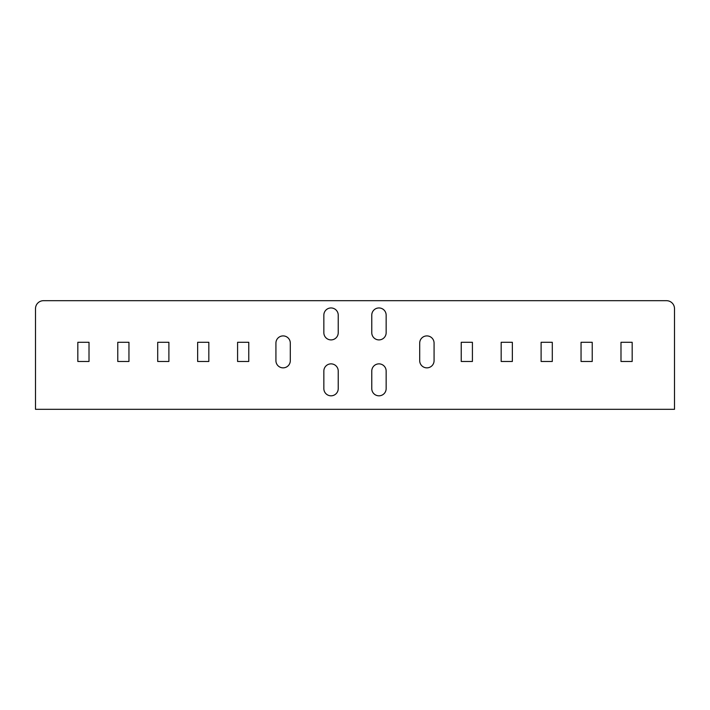 <?xml version="1.0" encoding="UTF-8"?>
<svg xmlns="http://www.w3.org/2000/svg" width="710" height="710" viewBox="0 0 710 710"><rect width="100%" height="100%" fill="white"/><g stroke="black" fill="none" stroke-linecap="round" stroke-linejoin="round"><path stroke-width="1.06" d="M674.5 409.315L35.5 409.315L35.5 308.673A7.987 7.987 0 0 1 43.487 300.685L666.512 300.685A7.987 7.987 0 0 1 674.5 308.673L674.5 409.315M275.924 360.671A7.189 7.189 0 0 0 283.113 367.86A7.189 7.189 0 0 0 290.301 360.671L290.301 343.099A7.189 7.189 0 0 0 283.113 335.91A7.189 7.189 0 0 0 275.924 343.099L275.924 360.671M419.699 360.671A7.189 7.189 0 0 0 426.887 367.86A7.189 7.189 0 0 0 434.076 360.671L434.076 343.099A7.189 7.189 0 0 0 426.887 335.91A7.189 7.189 0 0 0 419.699 343.099L419.699 360.671M237.584 342.3L237.584 361.47L248.766 361.47L248.766 342.3L237.584 342.3M386.151 388.627A7.189 7.189 0 0 1 378.962 395.816A7.189 7.189 0 0 1 371.774 388.627L371.774 371.055A7.189 7.189 0 0 1 378.962 363.866A7.189 7.189 0 0 1 386.151 371.055L386.151 388.627M323.849 315.142A7.189 7.189 0 0 1 331.037 307.954A7.189 7.189 0 0 1 338.226 315.142L338.226 332.715A7.189 7.189 0 0 1 331.037 339.904A7.189 7.189 0 0 1 323.849 332.715L323.849 315.142M371.774 315.142A7.189 7.189 0 0 1 378.962 307.954A7.189 7.189 0 0 1 386.151 315.142L386.151 332.715A7.189 7.189 0 0 1 378.962 339.904A7.189 7.189 0 0 1 371.774 332.715L371.774 315.142M338.226 388.627A7.189 7.189 0 0 1 331.037 395.816A7.189 7.189 0 0 1 323.849 388.627L323.849 371.055A7.189 7.189 0 0 1 331.037 363.866A7.189 7.189 0 0 1 338.226 371.055L338.226 388.627M197.646 342.3L197.646 361.47L208.829 361.47L208.829 342.3L197.646 342.3M157.709 342.3L157.709 361.47L168.891 361.47L168.891 342.3L157.709 342.3M117.771 342.3L117.771 361.47L128.954 361.47L128.954 342.3L117.771 342.3M77.834 342.3L77.834 361.47L89.016 361.47L89.016 342.3L77.834 342.3M620.984 342.3L632.166 342.3L632.166 361.47L620.984 361.47L620.984 342.3M581.046 342.3L592.229 342.3L592.229 361.47L581.046 361.47L581.046 342.3M541.109 342.3L552.291 342.3L552.291 361.47L541.109 361.47L541.109 342.3M501.171 342.3L512.354 342.3L512.354 361.47L501.171 361.47L501.171 342.3M461.234 342.3L472.416 342.3L472.416 361.47L461.234 361.47L461.234 342.3"/></g></svg>
